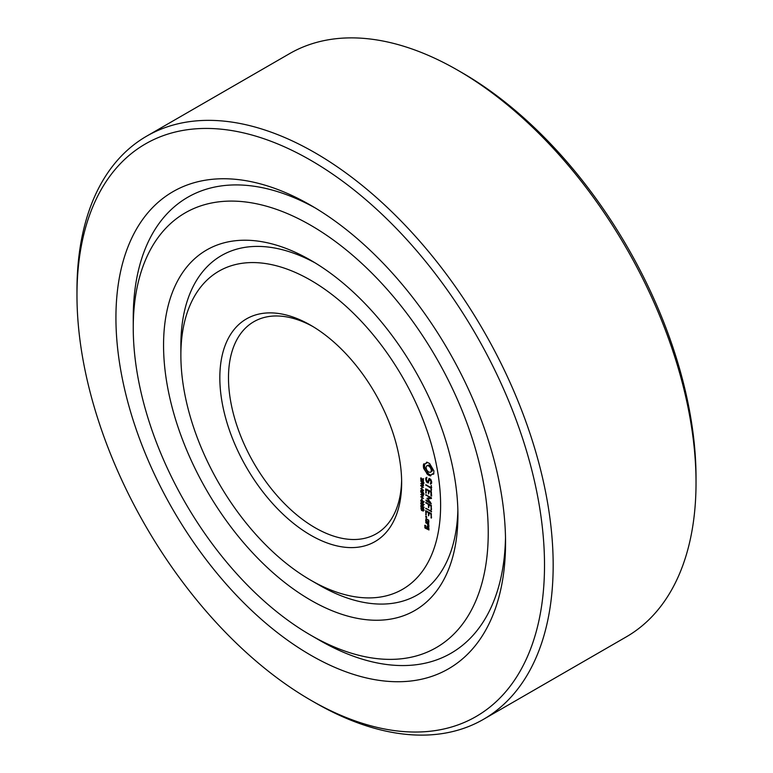 <?xml version="1.0" encoding="UTF-8"?>
<svg xmlns="http://www.w3.org/2000/svg" width="773" height="773" viewBox="0 0 773 773"><rect width="100%" height="100%" fill="white"/><g stroke="black" fill="none" stroke-linecap="round" stroke-linejoin="round"><path stroke-width="1.16" d="M310.736 700.174L315.065 702.667A336.719 194.41 -120 0 0 483.434 719.354L626.285 636.875A336.719 194.41 -120 0 0 696.029 482.729A336.719 194.41 -120 0 0 457.935 70.333A336.719 194.41 -120 0 0 289.566 53.646L146.715 136.125A336.719 194.41 -120 0 0 76.971 290.271L76.971 295.276A330.602 190.873 -120 0 0 310.736 700.174A330.602 190.873 -120 0 0 544.511 565.208A330.602 190.873 -120 0 0 310.746 160.301A330.602 190.873 -120 0 0 76.971 295.276M483.434 719.354A336.719 194.41 -120 0 0 553.168 565.208A336.719 194.41 -120 0 0 406.192 226.344A336.719 194.41 -120 0 0 146.715 136.125M696.029 482.729L696.029 477.724A330.602 190.873 -120 0 0 462.264 72.826L457.935 70.333M505.552 542.714A275.497 159.064 -120 0 0 310.746 205.299A275.497 159.064 -120 0 0 115.931 317.761A275.497 159.064 -120 0 0 310.736 655.185A275.497 159.064 -120 0 0 505.552 542.714M315.123 207.879A263.255 151.991 -120 0 0 133.246 317.771L133.246 327.762A251.012 144.918 -120 0 0 310.736 635.184A251.012 144.918 -120 0 0 488.236 532.713A251.012 144.918 -120 0 0 310.746 225.291A251.012 144.918 -120 0 0 133.246 327.762M310.736 635.184L319.394 640.189A263.255 151.991 -120 0 0 505.503 537.621M457.925 515.214A208.159 120.182 -120 0 0 310.746 260.279A208.159 120.182 -120 0 0 163.557 345.26A208.159 120.182 -120 0 0 310.736 600.196A208.159 120.182 -120 0 0 457.925 515.214M315.142 262.897A195.907 113.109 -120 0 0 180.872 345.26L180.872 355.261A183.665 106.036 -120 0 0 310.736 580.204A183.665 106.036 -120 0 0 440.61 505.223A183.665 106.036 -120 0 0 310.746 280.27A183.665 106.036 -120 0 0 180.872 355.261M310.736 580.204L319.394 585.2A195.907 113.109 -120 0 0 457.867 510.103M428.657 524.567L428.657 523.804L425.672 522.461L427.334 523.794L428.252 526.558L428.976 526.268L428.657 524.567M428.976 529.969L428.657 527.167L427.025 526.22L426.696 528.268L425.411 527.524L425.672 525.447L424.764 525.292L425.082 528.094L428.976 529.969M425.672 521.021L428.657 523.118L428.657 520.132L425.991 518.586L425.672 521.021L426.329 520.654M426.609 517.601L425.846 516.277L426.609 517.601M431.286 518.142L431.286 513.572L425.672 510.711L426 515.089L426.329 511.475L428.319 512.625L428.648 515.852L428.976 513.001L430.948 514.142L431.286 518.142M421.527 510.402L420.937 508.132L423.333 509.591L423.343 511.079L421.527 510.402L422.309 509.948M421.024 508.083L421.517 508.161M431.266 511.919L431.266 511.166L425.672 508.315L431.605 511.726M431.286 509.977L431.286 505.416L425.672 502.556L428.31 504.46L428.648 507.697L428.967 504.846L430.957 505.986L431.286 509.977M422.126 507.977L421.053 507.088L421.063 505.445L423.198 506.682L423.189 508.325L422.512 507.755M423.536 507.706L423.42 508.19M421.614 505.542L420.715 506.073L421.063 505.445M422.126 505.233L421.053 504.344L421.063 502.701L423.198 503.938L423.189 505.581L422.512 505.011M423.536 504.962L423.42 505.445M421.614 502.798L420.715 503.329L421.063 502.701M422.126 502.489L421.053 501.6L421.063 499.957L423.198 501.194L423.189 502.837L422.512 502.266M423.536 502.218L423.42 502.701M421.614 500.054L420.715 500.585L421.063 499.957M427.971 498.836L431.44 498.469L431.286 497.657L425.672 494.807L430.068 497.725L426.996 498.276L430.078 502.392L426.02 500.044L426.02 500.807L431.286 503.851L427.971 498.836L431.45 497.957M421.797 499.513L421.797 498.189L422.126 499.319M420.763 496.855L422.097 497.203L422.097 495.638L420.763 494.449L423.488 496.015L422.416 495.822L422.416 497.387L423.488 498.421L421.13 496.643M431.614 496.082L431.286 491.725L425.672 488.865L426 493.242L426.329 489.618L428.319 490.768L428.648 494.005L428.976 491.155L430.948 492.295L430.957 495.706L431.614 496.082M422.667 495L420.763 491.85L423.488 493.416L423.314 495L422.667 495L423.478 494.527M420.763 491.019L420.763 490.497L423.198 490.411L420.763 488.623L423.488 490.188L423.488 490.836L421.266 490.913L423.488 492.585L420.763 491.019L421.72 490.469M421.797 488.468L421.797 487.154L422.126 488.275M431.286 485.396L430.957 487.483L425.672 484.816L430.957 488.246L431.286 490.71L431.286 485.396M420.763 485.821L420.763 485.309L423.198 485.222L420.763 483.425L423.488 485L423.488 485.647L421.266 485.724L423.488 487.396L420.763 485.821L421.72 485.27M422.667 483.975L420.763 480.825L423.488 482.4L423.314 483.975L422.667 483.975L423.478 483.512M431.614 481.482L430.793 479.395L429.063 478.4L427.749 481.946L426.329 480.091L426.822 477.308L425.672 478.178L426.464 481.966L428.213 482.98L429.527 479.434L430.948 481.289L430.455 484.072L431.614 483.193L431.614 481.482M421.536 480.603L420.783 479.444L420.927 477.83L421.488 480.139L422.271 478.825L423.324 479.56L423.353 481.521L423.111 479.743L422.531 479.308L421.536 480.603L422.271 480.188M422.966 479.057L422.377 479.579M422.725 478.883L422.01 479.299L422.271 478.825M421.488 480.139L422.329 479.869M433.924 470.941L429.614 463.5L426.735 462.148L425.614 463.781L423.633 463.935L423.633 468.351L427.682 474.583L430.561 475.936L431.682 474.303L433.663 474.149L433.924 470.941M401.651 482.729A128.569 74.227 -120 0 0 310.746 325.269A128.569 74.227 -120 0 0 219.832 377.755A128.569 74.227 -120 0 0 310.736 535.216A128.569 74.227 -120 0 0 401.651 482.729M428.213 524.307L428.764 523.988M428.252 526.558L428.976 526.142M425.991 523.021L426.657 522.645M427.334 523.794L427.991 523.418M425.082 528.094L425.749 527.717M424.764 527.534L425.411 527.157M426.696 528.268L427.363 527.882M425.991 521.582L426.657 521.205M426.232 517.581L426.783 517.263M425.846 517.166L426.609 516.722M425.672 516.625L426.232 516.306M430.957 517.552L431.614 517.166M430.948 514.142L431.45 513.852M428.976 513.001L429.633 512.625M425.672 514.499L426.329 514.132M428.319 515.262L428.976 514.886M428.319 512.625L428.976 512.238M426.329 511.475L426.986 511.088M422.609 509.774L422.029 509.117M426.02 508.895L426.677 508.508M430.957 509.397L431.614 509.011M430.957 505.986L431.45 505.697M428.967 504.846L429.633 504.46M426.02 503.136L426.677 502.759M428.319 507.107L428.976 506.73M428.31 504.46L428.967 504.083M426.02 500.807L426.677 500.431M430.078 502.392L430.561 502.112M427.15 498.691L428.571 498.488M426.02 495.387L426.677 495M430.068 497.725L430.725 497.339M430.957 495.706L431.614 495.319M430.948 492.295L431.45 492.005M428.976 491.155L429.633 490.768M425.672 492.652L426.329 492.285M428.319 493.416L428.976 493.039M426.329 489.618L426.986 489.241M428.319 490.768L428.976 490.391M421.266 490.913L422.058 490.449M430.957 487.483L431.614 487.106M430.957 490.121L431.614 489.744M426.02 485.396L426.677 485.019M430.957 488.246L431.614 487.869M421.266 485.724L422.058 485.26M429.769 478.806L429.527 479.444L430.194 479.057M427.749 481.946L428.822 481.328M430.455 484.072L431.363 483.54M430.329 483.483L431.518 483.328M430.948 482.613L431.614 482.236M430.948 481.289L431.431 481.019M426.841 477.424L426.754 478.149M425.672 478.178L426.754 477.55M426.464 481.966L427.121 481.589M425.672 479.936L426.329 479.569M422.928 481.279L423.517 480.932M422.928 481.25L423.517 480.903M432.59 474.023L433.866 473.424M431.682 474.303L433.672 473.405M429.614 475.695L430.909 475.124M428.648 475.24L429.73 474.612L430.696 475.076M427.459 462.331L425.614 463.781M426.3 463.133L427.382 462.515M427.682 474.583L428.764 473.955L429.73 474.612M426.735 473.733L427.817 473.105L428.764 473.955M426.3 472.235L427.382 471.617L427.817 473.105M425.614 470.796L426.696 470.168L427.382 471.617M424.512 464.032L424.715 467.723L426.696 470.168M423.362 464.873L424.445 464.254M424.706 469.472L425.788 468.853M423.275 465.945L424.358 465.317M423.633 468.351L424.715 467.723M423.362 467.114L424.445 466.486M312.93 326.564A122.443 70.691 -120 0 0 253.853 321.703A122.443 70.691 -120 0 0 253.844 463.085A122.443 70.691 -120 0 0 376.296 533.776A122.443 70.691 -120 0 0 401.622 480.178M432.378 469.945L432.175 471.018L430.522 472.293L428.648 472.1L426.773 470.129L425.991 467.51L426.773 465.79L428.696 464.998L429.73 465.356L432.175 468.631L432.378 469.945L431.295 470.573L431.092 471.646L432.175 471.018M428.329 527.737L428.329 529.205L427.363 528.645L427.363 527.176L428.822 527.447M428.329 529.205L428.976 528.829M427.363 527.176L428.02 526.8M428.329 520.702L428.329 522.171L426.329 521.012L426.329 519.543L428.822 520.413M428.329 522.171L428.976 521.794M426.329 519.543L426.986 519.166M422.135 509.359L421.15 508.566L421.498 509.948L422.792 508.982M421.845 508.441L421.15 508.566M421.768 510.016L422.57 509.446M422.85 510.663L422.647 509.407L422.551 510.412L423.536 510.451M423.053 509.175L422.473 509.562M421.304 506.943L423.169 507.813L421.652 505.977L421.092 505.948L421.053 507.088M421.768 505.61L421.092 505.948M422.957 507.89L423.536 507.6M421.304 504.199L423.169 505.069L421.652 503.233L421.092 503.204L421.053 504.344M421.768 502.865L421.092 503.204M422.957 505.146L423.536 504.856M421.304 501.455L423.169 502.324L421.652 500.489L421.092 500.46L421.053 501.6M421.768 500.121L421.092 500.46M422.957 502.402L423.536 502.112M423.179 493.657L422.087 493.029L422.899 494.643L423.488 493.474M422.899 494.643L423.488 494.324M423.179 482.632L422.087 482.014L422.899 483.618L423.488 482.458M422.899 483.618L423.488 483.309M431.092 471.646L430.522 472.293M426.773 465.79L428.696 464.998M427.614 465.626L428.648 465.984L429.73 465.356M428.648 465.984L429.682 466.815L430.764 466.187M429.682 466.815L430.522 467.955L431.605 467.336M430.522 467.955L431.092 469.259L432.175 468.631M431.092 469.259L431.295 470.573M420.763 478.284L421.246 478.014M421.952 479.647L422.473 479.347M422.039 509.62L422.957 509.088M421.208 505.88L421.72 505.59M421.208 503.136L421.72 502.846M421.208 500.392L421.72 500.102M422.841 479.569L421.758 480.197M423.604 478.69L422.512 479.308M422.251 507.938L421.169 508.566M424.203 510.064L423.121 510.692M423.681 508.798L422.599 509.426M422.222 505.281L421.14 505.909M424.193 507.233L423.111 507.861M422.222 502.537L421.14 503.165M424.193 504.489L423.111 505.117M422.222 499.793L421.14 500.421M424.193 501.745L423.111 502.373M424.097 493.995L423.015 494.614M424.097 482.97L423.015 483.598"/></g></svg>
